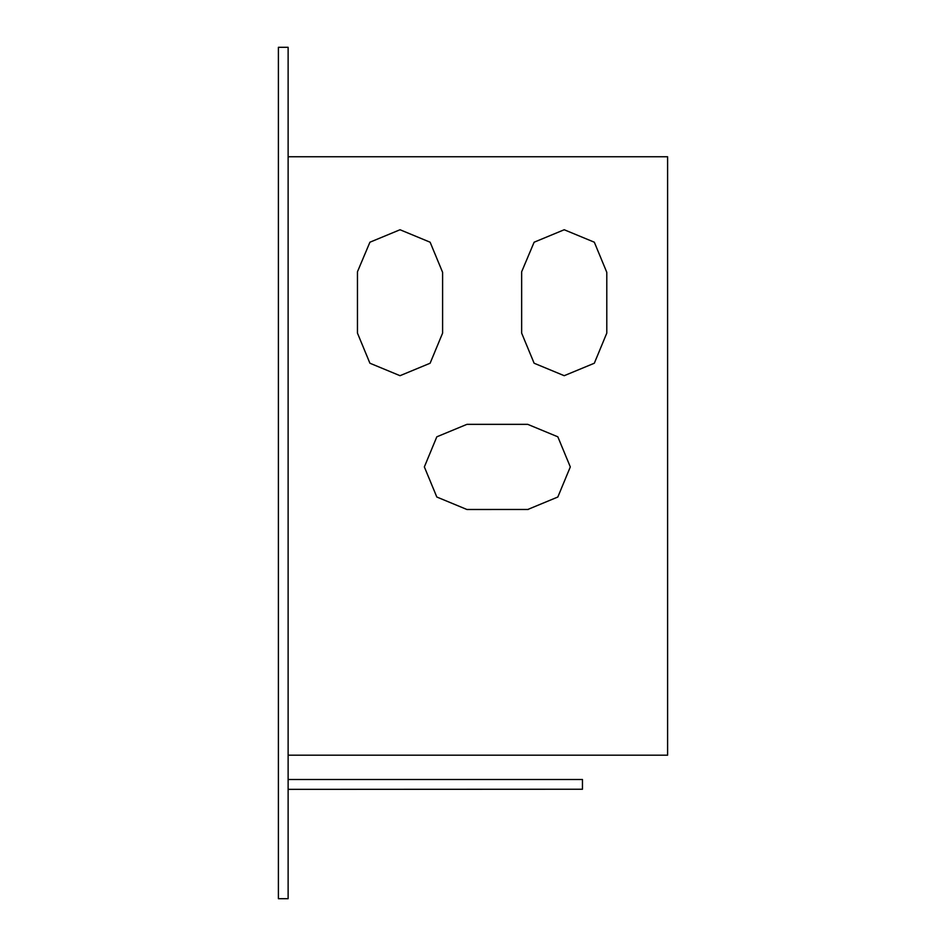 <?xml version="1.0" encoding="UTF-8"?>
<svg xmlns="http://www.w3.org/2000/svg" width="946" height="946" viewBox="0 0 946 946"><rect width="100%" height="100%" fill="white"/><g stroke="black" fill="none" stroke-linecap="round" stroke-linejoin="round"><path stroke-width="1.42" d="M278.396 47.3L278.396 898.7L288.128 898.7L288.128 47.3L278.396 47.3M357.458 272.318L357.458 333.122L369.921 363.229L400.028 375.692L430.123 363.229L442.598 333.122L442.598 272.318L430.123 242.211L400.028 229.748L369.921 242.211L357.458 271.762M288.128 156.764L667.604 156.764L667.604 755.18L288.128 755.18M527.738 509.492L557.833 497.017L570.308 466.922L557.833 436.815L527.738 424.352L466.922 424.352L436.815 436.815L424.352 466.922L436.815 497.017L466.922 509.492L528.27 509.48M521.648 272.318L521.648 333.122L534.123 363.229L564.218 375.692L594.325 363.229L606.788 333.122L606.788 272.318L594.325 242.211L564.218 229.748L534.123 242.211L521.66 271.762M288.128 779.504L582.464 779.504L582.464 789.236L288.128 789.354"/></g></svg>
